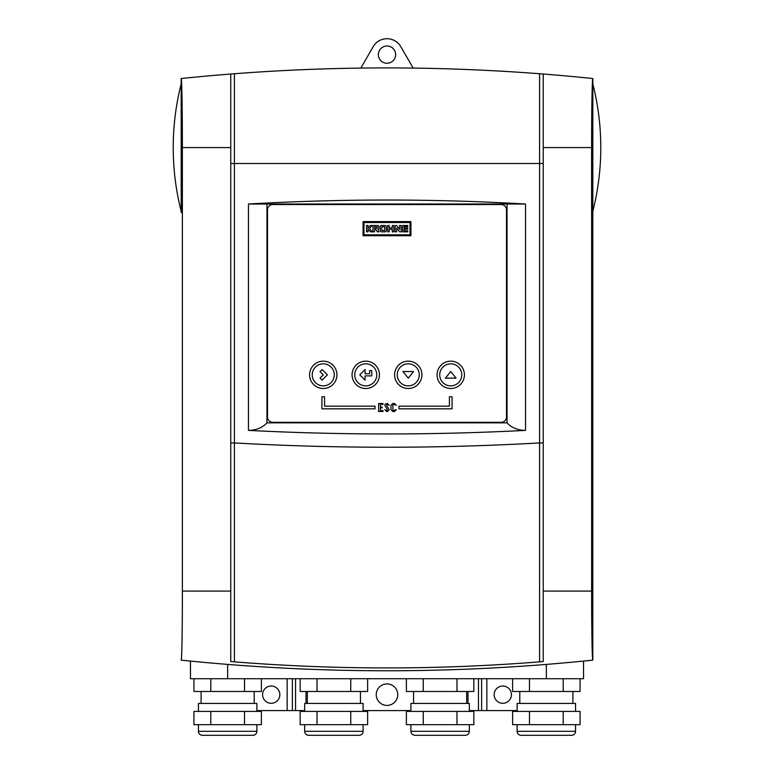<?xml version="1.0" encoding="UTF-8"?>
<svg xmlns="http://www.w3.org/2000/svg" width="774" height="774" viewBox="0 0 774 774"><rect width="100%" height="100%" fill="white"/><g stroke="black" fill="none" stroke-linecap="round" stroke-linejoin="round"><path stroke-width="1.16" d="M539.575 661.847C490.513 665.795 436.7 668.01 385.694 667.914C335.568 667.943 282.752 665.737 234.425 661.847L234.425 442.941C336.139 448.659 437.852 448.659 539.575 442.941L539.575 661.847L543.242 661.557L543.242 591.094L591.617 591.094L591.617 147.582C591.597 110.672 592.168 77.555 592.816 78.532L592.816 83.844C592.294 80.225 591.926 101.471 591.704 147.582C591.926 193.703 592.294 214.949 592.816 211.321A258.932 258.932 0 0 0 592.816 83.844L592.816 660.145A1999.184 1999.184 0 0 1 181.184 660.145C181.822 661.17 182.403 628.043 182.383 591.094L182.383 147.582C182.403 110.614 181.822 77.535 181.184 78.532L181.184 83.844C181.706 80.225 182.074 101.471 182.296 147.582C182.074 193.703 181.706 214.949 181.184 211.321L181.184 212.647M591.617 591.094C591.597 628.024 592.168 661.112 592.816 660.145A1999.184 1999.184 0 0 1 181.184 660.145M234.425 661.847L230.758 661.557L230.758 74.023A1999.184 1999.184 0 0 0 181.184 78.532A1999.184 1999.184 0 0 1 230.758 74.023L234.425 73.743L234.425 163.517L230.758 163.517M543.242 591.094L543.242 74.023A1999.184 1999.184 0 0 1 592.816 78.532L592.816 82.518M181.184 83.844L181.184 211.321A258.932 258.932 0 0 1 181.184 83.844M230.758 442.941L234.425 442.941L234.425 163.517L539.575 163.517L539.575 73.743A1999.184 1999.184 0 0 0 234.425 73.743A1999.184 1999.184 0 0 1 539.575 73.743L543.242 74.023A1999.184 1999.184 0 0 1 592.816 78.532M543.242 442.941L539.575 442.941L539.575 163.517L543.242 163.517M525.546 204.017C433.179 198.705 340.812 198.705 248.454 204.017L248.454 430.392C340.831 435.133 433.198 435.133 525.546 430.392L525.546 204.017L507.038 204.017L507.038 422.856L266.962 422.856L266.962 204.017L248.454 204.017M248.454 430.392C256.31 430.247 262.483 427.732 266.962 422.856M266.962 204.017L507.038 204.017M525.546 430.392C517.69 430.247 511.517 427.732 507.038 422.856M267.494 209.86L267.494 417.012A5.312 5.312 0 0 0 272.806 422.323L501.194 422.323A5.312 5.312 0 0 0 506.506 417.012L506.506 209.86A5.312 5.312 0 0 0 501.194 204.549L272.806 204.549A5.312 5.312 0 0 0 267.494 209.86L267.494 417.012M367.998 229.288L370.465 231.842L372.362 231.842L369.488 228.572L372.217 225.486L370.33 225.486L367.998 228.069L367.998 225.486L366.557 225.486L366.557 231.842L367.998 231.842L367.998 229.288M377.335 231.842L378.902 231.842L378.06 229.414A0.793 0.793 0 0 0 378.747 228.63L378.747 226.482A0.997 0.997 0 0 0 377.751 225.486L373 225.486L373 231.842L374.529 231.842L374.529 229.597L375.941 229.597L377.335 231.842M381.418 231.842L385.094 231.842A1.2 1.2 0 0 0 386.294 230.642L386.294 226.685A1.2 1.2 0 0 0 385.094 225.486L381.418 225.486A1.2 1.2 0 0 0 380.228 226.685L380.228 230.642A1.2 1.2 0 0 0 381.418 231.842M387.706 231.842L389.177 231.842L389.177 229.259L392.254 229.259L392.254 231.842L393.802 231.842L393.802 225.486L392.254 225.486L392.254 227.875L389.177 227.875L389.177 225.486L387.706 225.486L387.706 231.842M396.714 227.943L399.665 231.842L401.242 231.842L401.242 225.486L399.665 225.486L399.665 229.307L396.714 225.486L395.156 225.486L395.156 231.842L396.714 231.842L396.714 227.943M404.154 227.943L404.154 226.598L407.772 226.598L407.772 225.486L402.654 225.486L402.654 231.842L407.772 231.842L407.772 230.729L404.154 230.729L404.154 229.162L407.772 229.162L407.772 227.943L404.154 227.943M363.993 222.535L410.007 222.535L410.007 234.803L363.993 234.803L363.993 222.535M336.942 374.839A13.68 13.68 0 0 0 323.261 361.158A13.68 13.68 0 0 0 309.581 374.839A13.68 13.68 0 0 0 323.261 388.509A13.68 13.68 0 0 0 336.942 374.839M379.434 374.839A13.68 13.68 0 0 0 365.754 361.158A13.68 13.68 0 0 0 352.073 374.839A13.68 13.68 0 0 0 365.754 388.509A13.68 13.68 0 0 0 379.434 374.839M421.927 374.839A13.68 13.68 0 0 0 408.246 361.158A13.68 13.68 0 0 0 394.566 374.839A13.68 13.68 0 0 0 408.246 388.509A13.68 13.68 0 0 0 421.927 374.839M464.419 374.839A13.68 13.68 0 0 0 450.739 361.158A13.68 13.68 0 0 0 437.058 374.839A13.68 13.68 0 0 0 450.739 388.509A13.68 13.68 0 0 0 464.419 374.839M272.806 422.323L501.194 422.323M506.506 417.012L506.506 209.86M501.194 204.549L272.806 204.549M363.064 221.596L363.064 235.731L410.936 235.731L410.936 221.596L363.064 221.596M327.392 374.839L322.081 369.527L320.02 371.588L323.261 374.839L320.02 378.08L322.081 380.15L327.392 374.839M371.733 370.591L369.604 370.591L369.604 373.774L365.086 373.774L365.086 369.527L359.775 374.839L365.086 380.15L365.086 375.903L371.733 375.903L371.733 370.591M413.558 371.52L402.935 371.52L408.246 378.157L413.558 371.52M450.739 371.52L445.427 378.157L456.05 378.157L450.739 371.52M383.014 411.478L378.592 411.478L378.592 403.515L383.014 403.515L383.014 404.396L380.363 404.396L380.363 407.056L382.133 407.056L382.133 407.937L380.363 407.937L380.363 410.597L383.014 410.597L383.014 411.478M387.445 403.515L389.216 405.286L387.493 404.396L386.555 405.286L389.216 409.707L387.445 411.478L386.555 411.478L384.784 409.707L386.555 410.597L387.445 409.698L384.784 405.286L385.307 404.028L387.445 403.515M395.417 409.707L396.298 409.707L394.537 411.478L392.757 411.478L390.986 409.707L390.986 405.286L392.757 403.515L394.537 403.515L396.298 405.286L394.527 404.396L392.757 405.286L393.008 410.326L394.527 410.597L395.417 409.707M321.936 396.743L321.936 408.827L375.051 408.827L375.051 406.166L324.587 406.166L324.587 396.743L321.936 396.743M452.064 396.743L449.413 396.743L449.413 406.166L398.949 406.166L398.949 408.827L452.064 408.827L452.064 396.743M381.824 226.753L381.708 230.371L384.639 230.497L384.755 226.869L381.824 226.753M377.344 226.976L374.529 226.753L374.529 228.253L377.122 228.253L377.344 226.976M583.528 661.083L583.528 678.73L190.472 678.73L190.472 661.083M592.816 212.647L592.816 660.145M181.184 78.532L181.184 82.518M387 705.424A10.759 10.759 0 0 0 397.759 694.665A10.759 10.759 0 0 0 387 683.916A10.759 10.759 0 0 0 376.241 694.665A10.759 10.759 0 0 0 387 705.424M502.79 703.295A8.63 8.63 0 0 0 511.421 694.665A8.63 8.63 0 0 0 502.79 686.035A8.63 8.63 0 0 0 494.16 694.665A8.63 8.63 0 0 0 502.79 703.295M271.21 703.295A8.63 8.63 0 0 0 279.84 694.665A8.63 8.63 0 0 0 271.21 686.035A8.63 8.63 0 0 0 262.579 694.665A8.63 8.63 0 0 0 271.21 703.295M387 63.265A8.63 8.63 0 0 0 395.63 54.635A8.63 8.63 0 0 0 387 46.005A8.63 8.63 0 0 0 378.37 54.635A8.63 8.63 0 0 0 387 63.265M360.839 68.083L373.203 46.663A15.935 15.935 0 0 1 400.797 46.663L413.161 68.083M469.325 710.6L517.129 710.6M256.871 710.6L304.675 710.6M363.103 710.6L410.897 710.6M304.675 711.403L304.675 703.431L363.103 703.431L363.103 711.403M304.675 731.314L363.103 731.314A3.986 3.986 0 0 1 359.117 735.3L308.652 735.3A3.986 3.986 0 0 1 304.675 731.314L304.675 724.677M363.103 731.314L363.103 724.677M307.326 703.431L307.326 691.482M360.442 703.431L360.442 691.482M300.157 678.73L300.157 691.482L367.621 691.482L367.621 678.73M317.021 691.482L317.021 678.73M350.748 691.482L350.748 678.73M308.584 724.677L300.157 724.677L300.157 711.403L367.621 711.403L367.621 724.677L308.584 724.677M350.748 724.677L350.748 711.403M317.021 724.677L317.021 711.403M469.325 711.403L469.325 703.431L410.897 703.431L410.897 711.403M427.5 735.3L414.883 735.3C412.465 735.068 411.139 733.733 410.897 731.314L469.325 731.314C469.092 733.733 467.767 735.068 465.348 735.3L427.5 735.3M423.252 678.73L423.252 691.482L406.379 691.482L406.379 678.73M423.252 691.482L456.979 691.482L456.979 678.73M456.979 691.482L473.843 691.482L473.843 678.73M440.116 724.677L406.379 724.677L406.379 711.403L473.843 711.403L473.843 724.677L440.116 724.677M430.818 735.3L421.52 735.3M456.979 724.677L456.979 711.403M423.252 724.677L423.252 711.403M198.444 711.403L198.444 703.431L256.871 703.431L256.871 711.403M198.444 731.314L256.871 731.314A3.986 3.986 0 0 1 252.885 735.3L202.43 735.3A3.986 3.986 0 0 1 198.444 731.314L198.444 724.677M256.871 731.314L256.871 724.677M201.095 703.431L201.095 691.482M254.211 703.431L254.211 691.482M193.926 678.73L193.926 691.482L261.389 691.482L261.389 678.73M210.789 691.482L210.789 678.73M244.526 691.482L244.526 678.73M202.353 724.677L193.926 724.677L193.926 711.403L261.389 711.403L261.389 724.677L202.353 724.677M244.526 724.677L244.526 711.403M210.789 724.677L210.789 711.403M517.129 711.403L517.129 703.431L575.556 703.431L575.556 711.403M517.129 731.314L575.556 731.314A3.986 3.986 0 0 1 571.57 735.3L521.115 735.3A3.986 3.986 0 0 1 517.129 731.314L517.129 724.677M575.556 731.314L575.556 724.677M519.789 703.431L519.789 691.482M572.905 703.431L572.905 691.482M512.611 678.73L512.611 691.482L580.074 691.482L580.074 678.73M529.474 691.482L529.474 678.73M563.211 691.482L563.211 678.73M521.047 724.677L512.611 724.677L512.611 711.403L580.074 711.403L580.074 724.677L521.047 724.677M563.211 724.677L563.211 711.403M529.474 724.677L529.474 711.403M182.383 591.094L230.758 591.094M182.383 147.582L230.758 147.582M543.242 147.582L591.617 147.582M334.281 374.839A11.02 11.02 0 0 0 323.261 363.819A11.02 11.02 0 0 0 312.241 374.839A11.02 11.02 0 0 0 323.261 385.858A11.02 11.02 0 0 0 334.281 374.839M376.774 374.839A11.02 11.02 0 0 0 365.754 363.819A11.02 11.02 0 0 0 354.734 374.839A11.02 11.02 0 0 0 365.754 385.858A11.02 11.02 0 0 0 376.774 374.839M419.266 374.839A11.02 11.02 0 0 0 408.246 363.819A11.02 11.02 0 0 0 397.226 374.839A11.02 11.02 0 0 0 408.246 385.858A11.02 11.02 0 0 0 419.266 374.839M461.759 374.839A11.02 11.02 0 0 0 450.739 363.819A11.02 11.02 0 0 0 439.719 374.839A11.02 11.02 0 0 0 450.739 385.858A11.02 11.02 0 0 0 461.759 374.839M546.347 678.73L546.347 664.402M227.653 678.73L227.653 664.402M481.622 710.6L481.622 678.73M478.458 710.6L478.458 678.73M467.999 703.431L467.999 691.482M486.846 710.6L486.846 678.73M306.001 703.431L306.001 691.482M295.542 710.6L295.542 678.73M292.378 710.6L292.378 678.73M287.154 710.6L287.154 678.73M410.897 731.314L410.897 724.677M413.558 703.431L413.558 691.482M466.674 703.431L466.674 691.482M469.325 731.314L469.325 724.677"/></g></svg>
